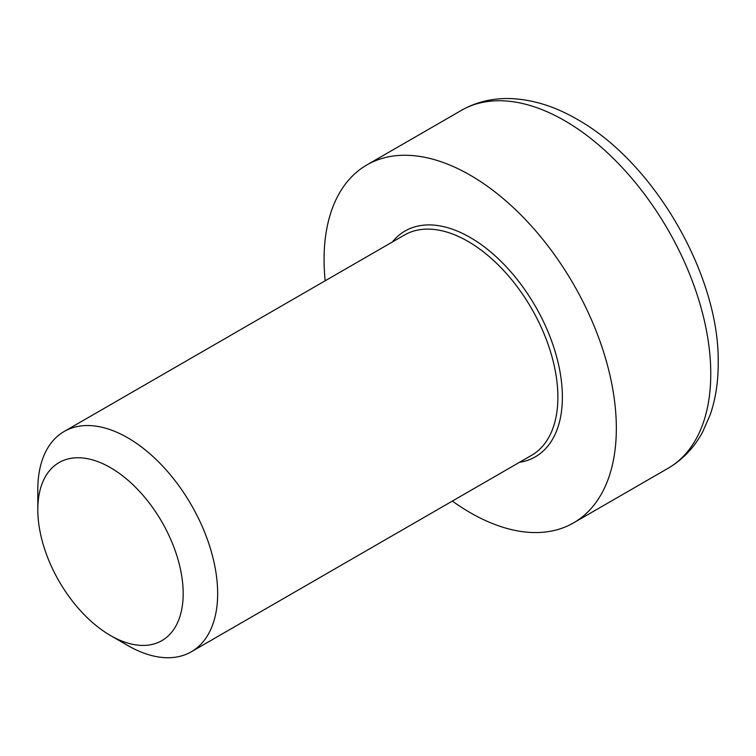 <?xml version="1.0" encoding="UTF-8"?>
<svg xmlns="http://www.w3.org/2000/svg" width="756" height="756" viewBox="0 0 756 756"><rect width="100%" height="100%" fill="white"/><g stroke="black" fill="none" stroke-linecap="round" stroke-linejoin="round"><path stroke-width="1.13" d="M110.489 635.522L127.726 645.482A127.178 73.427 -120 0 0 191.315 651.776A127.178 73.427 -120 0 0 217.652 593.554A127.178 73.427 -120 0 0 162.143 465.573A127.178 73.427 -120 0 0 64.137 431.496A127.178 73.427 -120 0 0 37.8 489.718L37.8 509.629A102.797 59.346 60 0 1 110.489 467.662A102.797 59.346 60 0 1 183.179 593.554A102.797 59.346 60 0 1 110.489 635.522A102.797 59.346 60 0 1 37.8 509.629M452.343 501.077A206.662 119.316 -120 0 0 573.53 522.887A206.662 119.316 -120 0 0 616.338 428.283A206.662 119.316 -120 0 0 526.129 220.308A206.662 119.316 -120 0 0 366.868 164.94A206.662 119.316 -120 0 0 324.069 259.544A206.662 119.316 -120 0 0 325.165 280.797M519.485 462.313A130.353 75.26 -120 0 0 562.379 397.127A130.353 75.26 -120 0 0 470.204 237.478A130.353 75.26 -120 0 0 392.307 242.033M64.137 431.496L404.365 235.069A127.178 73.427 60 0 1 467.955 241.372A127.178 73.427 60 0 1 557.881 397.127A127.178 73.427 60 0 1 531.544 455.348L191.315 651.776M710.763 373.766A206.662 119.316 60 0 1 667.954 468.37C682.555 459.809 694.084 447.75 702.541 432.205L710.271 414.581C715.771 398.45 718.408 380.759 718.2 361.51C719.088 276.167 655.452 163.353 577.348 119.401C554.743 106.275 532.262 99.329 509.903 98.554C492.213 98.11 476.015 102.06 461.292 110.423A206.662 119.316 60 0 1 564.628 120.658A206.662 119.316 60 0 1 710.763 373.766M461.292 110.423L366.868 164.94M667.954 468.37L573.53 522.887"/></g></svg>
